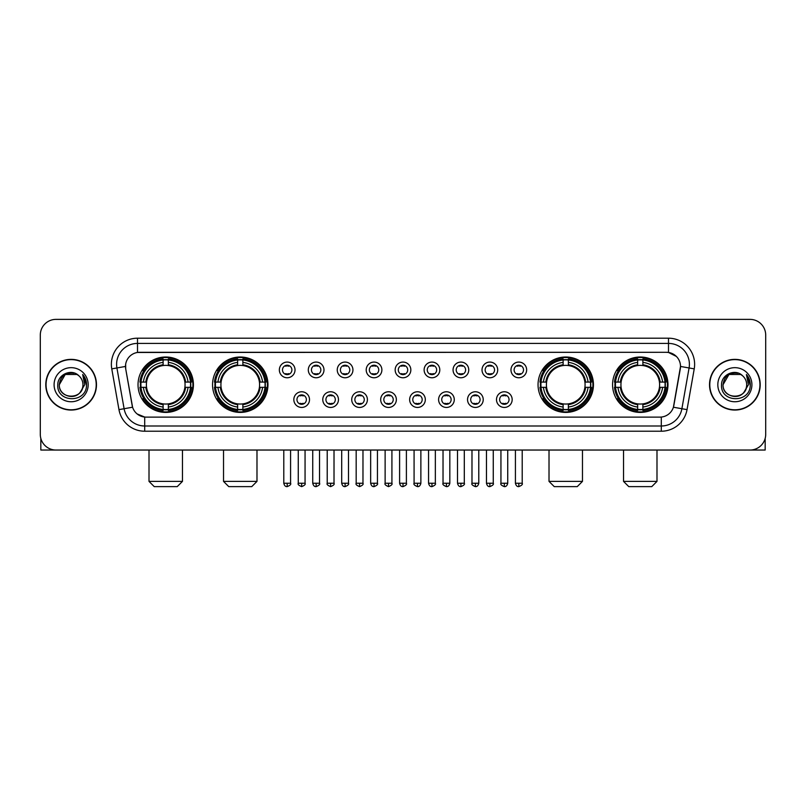 <?xml version="1.0" encoding="UTF-8"?>
<svg xmlns="http://www.w3.org/2000/svg" width="806" height="806" viewBox="0 0 806 806"><rect width="100%" height="100%" fill="white"/><g stroke="black" fill="none" stroke-linecap="round" stroke-linejoin="round"><path stroke-width="1.21" d="M212.552 384.704A27.696 27.696 0 0 0 240.259 412.41A27.696 27.696 0 0 0 267.955 384.704A27.696 27.696 0 0 0 240.259 357.008A27.696 27.696 0 0 0 212.552 384.704M538.045 384.704A27.696 27.696 0 0 0 565.741 412.41A27.696 27.696 0 0 0 593.448 384.704A27.696 27.696 0 0 0 565.741 357.008A27.696 27.696 0 0 0 538.045 384.704M612.57 384.704A27.696 27.696 0 0 0 640.266 412.41A27.696 27.696 0 0 0 667.973 384.704A27.696 27.696 0 0 0 640.266 357.008A27.696 27.696 0 0 0 612.57 384.704M138.028 384.704A27.696 27.696 0 0 0 165.734 412.41A27.696 27.696 0 0 0 193.43 384.704A27.696 27.696 0 0 0 165.734 357.008A27.696 27.696 0 0 0 138.028 384.704M309.504 399.605A7.838 7.838 0 0 1 301.666 407.443A7.838 7.838 0 0 1 293.827 399.605A7.838 7.838 0 0 1 301.666 391.766A7.838 7.838 0 0 1 309.504 399.605M296.961 399.605A4.705 4.705 0 0 0 301.666 404.31A4.705 4.705 0 0 0 306.371 399.605A4.705 4.705 0 0 0 301.666 394.9A4.705 4.705 0 0 0 296.961 399.605M338.46 399.605A7.838 7.838 0 0 1 330.621 407.443A7.838 7.838 0 0 1 322.773 399.605A7.838 7.838 0 0 1 330.621 391.766A7.838 7.838 0 0 1 338.46 399.605M325.916 399.605A4.705 4.705 0 0 0 330.621 404.31A4.705 4.705 0 0 0 335.316 399.605A4.705 4.705 0 0 0 330.621 394.9A4.705 4.705 0 0 0 325.916 399.605M367.405 399.605A7.838 7.838 0 0 1 359.567 407.443A7.838 7.838 0 0 1 351.728 399.605A7.838 7.838 0 0 1 359.567 391.766A7.838 7.838 0 0 1 367.405 399.605M354.862 399.605A4.705 4.705 0 0 0 359.567 404.31A4.705 4.705 0 0 0 364.272 399.605A4.705 4.705 0 0 0 359.567 394.9A4.705 4.705 0 0 0 354.862 399.605M396.361 399.605A7.838 7.838 0 0 1 388.522 407.443A7.838 7.838 0 0 1 380.684 399.605A7.838 7.838 0 0 1 388.522 391.766A7.838 7.838 0 0 1 396.361 399.605M383.817 399.605A4.705 4.705 0 0 0 388.522 404.31A4.705 4.705 0 0 0 393.227 399.605A4.705 4.705 0 0 0 388.522 394.9A4.705 4.705 0 0 0 383.817 399.605M425.316 399.605A7.838 7.838 0 0 1 417.478 407.443A7.838 7.838 0 0 1 409.639 399.605A7.838 7.838 0 0 1 417.478 391.766A7.838 7.838 0 0 1 425.316 399.605M412.773 399.605A4.705 4.705 0 0 0 417.478 404.31A4.705 4.705 0 0 0 422.183 399.605A4.705 4.705 0 0 0 417.478 394.9A4.705 4.705 0 0 0 412.773 399.605M454.272 399.605A7.838 7.838 0 0 1 446.433 407.443A7.838 7.838 0 0 1 438.595 399.605A7.838 7.838 0 0 1 446.433 391.766A7.838 7.838 0 0 1 454.272 399.605M441.728 399.605A4.705 4.705 0 0 0 446.433 404.31A4.705 4.705 0 0 0 451.138 399.605A4.705 4.705 0 0 0 446.433 394.9A4.705 4.705 0 0 0 441.728 399.605M483.227 399.605A7.838 7.838 0 0 1 475.379 407.443A7.838 7.838 0 0 1 467.54 399.605A7.838 7.838 0 0 1 475.379 391.766A7.838 7.838 0 0 1 483.227 399.605M470.684 399.605A4.705 4.705 0 0 0 475.379 404.31A4.705 4.705 0 0 0 480.084 399.605A4.705 4.705 0 0 0 475.379 394.9A4.705 4.705 0 0 0 470.684 399.605M512.173 399.605A7.838 7.838 0 0 1 504.334 407.443A7.838 7.838 0 0 1 496.496 399.605A7.838 7.838 0 0 1 504.334 391.766A7.838 7.838 0 0 1 512.173 399.605M499.629 399.605A4.705 4.705 0 0 0 504.334 404.31A4.705 4.705 0 0 0 509.039 399.605A4.705 4.705 0 0 0 504.334 394.9A4.705 4.705 0 0 0 499.629 399.605M295.026 369.914A7.838 7.838 0 0 1 287.188 377.762A7.838 7.838 0 0 1 279.35 369.914A7.838 7.838 0 0 1 287.188 362.075A7.838 7.838 0 0 1 295.026 369.914M282.483 369.914A4.705 4.705 0 0 0 287.188 374.619A4.705 4.705 0 0 0 291.893 369.914A4.705 4.705 0 0 0 287.188 365.219A4.705 4.705 0 0 0 282.483 369.914M323.982 369.914A7.838 7.838 0 0 1 316.143 377.762A7.838 7.838 0 0 1 308.305 369.914A7.838 7.838 0 0 1 316.143 362.075A7.838 7.838 0 0 1 323.982 369.914M311.438 369.914A4.705 4.705 0 0 0 316.143 374.619A4.705 4.705 0 0 0 320.848 369.914A4.705 4.705 0 0 0 316.143 365.219A4.705 4.705 0 0 0 311.438 369.914M352.937 369.914A7.838 7.838 0 0 1 345.089 377.762A7.838 7.838 0 0 1 337.251 369.914A7.838 7.838 0 0 1 345.089 362.075A7.838 7.838 0 0 1 352.937 369.914M340.394 369.914A4.705 4.705 0 0 0 345.089 374.619A4.705 4.705 0 0 0 349.794 369.914A4.705 4.705 0 0 0 345.089 365.219A4.705 4.705 0 0 0 340.394 369.914M381.883 369.914A7.838 7.838 0 0 1 374.044 377.762A7.838 7.838 0 0 1 366.206 369.914A7.838 7.838 0 0 1 374.044 362.075A7.838 7.838 0 0 1 381.883 369.914M369.339 369.914A4.705 4.705 0 0 0 374.044 374.619A4.705 4.705 0 0 0 378.749 369.914A4.705 4.705 0 0 0 374.044 365.219A4.705 4.705 0 0 0 369.339 369.914M410.838 369.914A7.838 7.838 0 0 1 403 377.762A7.838 7.838 0 0 1 395.162 369.914A7.838 7.838 0 0 1 403 362.075A7.838 7.838 0 0 1 410.838 369.914M398.295 369.914A4.705 4.705 0 0 0 403 374.619A4.705 4.705 0 0 0 407.705 369.914A4.705 4.705 0 0 0 403 365.219A4.705 4.705 0 0 0 398.295 369.914M439.794 369.914A7.838 7.838 0 0 1 431.956 377.762A7.838 7.838 0 0 1 424.117 369.914A7.838 7.838 0 0 1 431.956 362.075A7.838 7.838 0 0 1 439.794 369.914M427.251 369.914A4.705 4.705 0 0 0 431.956 374.619A4.705 4.705 0 0 0 436.661 369.914A4.705 4.705 0 0 0 431.956 365.219A4.705 4.705 0 0 0 427.251 369.914M468.749 369.914A7.838 7.838 0 0 1 460.911 377.762A7.838 7.838 0 0 1 453.063 369.914A7.838 7.838 0 0 1 460.911 362.075A7.838 7.838 0 0 1 468.749 369.914M456.206 369.914A4.705 4.705 0 0 0 460.911 374.619A4.705 4.705 0 0 0 465.606 369.914A4.705 4.705 0 0 0 460.911 365.219A4.705 4.705 0 0 0 456.206 369.914M497.695 369.914A7.838 7.838 0 0 1 489.857 377.762A7.838 7.838 0 0 1 482.018 369.914A7.838 7.838 0 0 1 489.857 362.075A7.838 7.838 0 0 1 497.695 369.914M485.152 369.914A4.705 4.705 0 0 0 489.857 374.619A4.705 4.705 0 0 0 494.562 369.914A4.705 4.705 0 0 0 489.857 365.219A4.705 4.705 0 0 0 485.152 369.914M526.65 369.914A7.838 7.838 0 0 1 518.812 377.762A7.838 7.838 0 0 1 510.974 369.914A7.838 7.838 0 0 1 518.812 362.075A7.838 7.838 0 0 1 526.65 369.914M514.107 369.914A4.705 4.705 0 0 0 518.812 374.619A4.705 4.705 0 0 0 523.517 369.914A4.705 4.705 0 0 0 518.812 365.219A4.705 4.705 0 0 0 514.107 369.914M118.966 409.629L111.772 368.866A26.135 26.135 0 0 1 137.504 338.198L668.496 338.198A26.135 26.135 0 0 1 694.228 368.866L687.034 409.629A26.135 26.135 0 0 1 661.303 431.22L144.697 431.22A26.135 26.135 0 0 1 118.966 409.629L124.104 408.723L116.92 367.959A20.906 20.906 0 0 1 137.504 343.416L668.496 343.416A20.906 20.906 0 0 1 689.08 367.959L681.896 408.723A20.906 20.906 0 0 1 661.303 425.991L144.697 425.991A20.906 20.906 0 0 1 124.104 408.723L132.587 407.221L125.706 368.866A14.115 14.115 0 0 1 139.599 352.303L666.401 352.303A14.115 14.115 0 0 1 680.294 368.866L673.846 405.448A14.115 14.115 0 0 1 659.953 417.115L146.047 417.115A14.115 14.115 0 0 1 132.154 405.448L125.706 368.866L125.645 364.322M140.516 387.323A25.349 25.349 0 0 1 140.516 382.094M615.059 387.323A25.349 25.349 0 0 1 615.059 382.094M540.534 387.323A25.349 25.349 0 0 1 540.534 382.094M215.041 387.323A25.349 25.349 0 0 1 215.041 382.094M45.791 384.704A25.349 25.349 0 0 0 71.14 410.053A25.349 25.349 0 0 0 96.478 384.704A25.349 25.349 0 0 0 71.14 359.365A25.349 25.349 0 0 0 45.791 384.704M709.522 384.704A25.349 25.349 0 0 0 734.86 410.053A25.349 25.349 0 0 0 760.209 384.704A25.349 25.349 0 0 0 734.86 359.365A25.349 25.349 0 0 0 709.522 384.704M137.504 338.198L137.504 352.464L666.401 352.303L668.496 352.464L676.375 356.433M659.953 417.115L146.047 417.115M144.697 431.22L144.697 417.045L137.161 413.962M694.228 368.866L680.516 366.448L673.413 407.221L687.034 409.629M765.7 335.054A15.677 15.677 0 0 0 750.023 319.377L55.977 319.377A15.677 15.677 0 0 0 40.3 335.054L40.3 434.353A15.677 15.677 0 0 0 55.977 450.04L750.023 450.04A15.677 15.677 0 0 0 765.7 434.353L765.7 335.054L765.7 434.353M40.3 335.054L40.3 434.353M750.023 319.377L55.977 319.377M55.977 450.04L750.023 450.04M96.216 384.704A25.087 25.087 0 0 0 71.14 359.627A25.087 25.087 0 0 0 46.053 384.704A25.087 25.087 0 0 0 71.14 409.791A25.087 25.087 0 0 0 96.216 384.704M77.044 374.478L78.877 375.787A11.808 11.808 0 0 1 82.947 384.704C83.673 399.947 58.596 399.947 59.322 384.704L65.226 374.478L77.044 374.478L78.877 375.787C71.623 368.191 57.669 374.447 57.8 384.704C56.47 402.94 86.03 403.423 86.514 385.59L86.534 384.704C86.494 380.835 85.204 377.43 82.675 374.498L84.711 384.704L80.187 392.3A11.808 11.808 0 0 0 82.947 384.704C83.673 399.947 58.596 399.947 59.322 384.704C60.47 376.221 65.336 372.392 73.92 373.228M80.187 392.3C73.92 400.773 58.707 395.353 59.322 384.704M54.093 384.704A17.037 17.037 0 0 0 71.14 401.751A17.037 17.037 0 0 0 88.176 384.704A17.037 17.037 0 0 0 71.14 367.667A17.037 17.037 0 0 0 54.093 384.704M82.786 374.629L86.534 385.157M40.824 438.373L40.824 450.04L101.445 450.04M759.947 384.704A25.087 25.087 0 0 0 734.86 359.627A25.087 25.087 0 0 0 709.784 384.704A25.087 25.087 0 0 0 734.86 409.791A25.087 25.087 0 0 0 759.947 384.704M742.598 375.787A11.808 11.808 0 0 1 746.678 384.704C747.404 399.947 722.327 399.947 723.053 384.704L728.956 374.478L740.774 374.478L742.598 375.787C735.354 368.191 721.4 374.447 721.531 384.704C720.201 402.94 749.761 403.423 750.245 385.59L750.265 384.704C750.225 380.835 748.935 377.43 746.406 374.498L748.442 384.704L743.918 392.3A11.808 11.808 0 0 0 746.678 384.704C747.404 399.947 722.327 399.947 723.053 384.704C724.201 376.221 729.067 372.392 737.651 373.228M743.918 392.3C737.651 400.773 722.438 395.353 723.053 384.704M717.824 384.704A17.037 17.037 0 0 0 734.86 401.751A17.037 17.037 0 0 0 751.907 384.704A17.037 17.037 0 0 0 734.86 367.667A17.037 17.037 0 0 0 717.824 384.704M746.517 374.629L750.265 385.157M177.229 486.623L154.228 486.623L149.009 481.394L182.458 481.394L177.229 486.623M168.343 409.448L168.343 410.496A25.923 25.923 0 0 0 191.516 387.323L190.468 387.323A24.875 24.875 0 0 1 168.343 409.448L168.343 407.03A22.477 22.477 0 0 0 188.05 387.323L184.886 387.323A19.334 19.334 0 0 0 168.343 365.551L168.343 359.97A24.875 24.875 0 0 1 190.468 382.094L191.516 382.094A25.923 25.923 0 0 0 168.343 358.922L168.343 359.97M140.99 387.323L139.942 387.323A25.923 25.923 0 0 0 163.114 410.496L163.114 409.448A24.875 24.875 0 0 1 140.99 387.323L143.408 387.323A22.477 22.477 0 0 0 163.114 407.03L163.114 403.866A19.334 19.334 0 0 0 184.886 387.323L185.662 387.323A20.1 20.1 0 0 1 168.343 404.642L168.343 407.03M163.114 359.97L163.114 358.922A25.923 25.923 0 0 0 139.942 382.094L140.99 382.094A24.875 24.875 0 0 1 163.114 359.97L163.114 362.388A22.477 22.477 0 0 0 143.408 382.094L146.571 382.094A19.334 19.334 0 0 0 163.114 403.866L163.114 404.642A20.1 20.1 0 0 1 145.795 387.323L143.408 387.323M141.04 387.323A24.825 24.825 0 0 1 141.04 382.094M168.343 360.02A24.825 24.825 0 0 0 163.114 360.02M190.418 382.094A24.825 24.825 0 0 1 190.418 387.323M190.468 382.094L188.05 382.094A22.477 22.477 0 0 0 168.343 362.388M188.05 387.323L190.468 387.323M163.114 407.03L163.114 409.448M184.886 382.094L188.05 382.094M168.343 403.897L168.343 404.642M163.114 403.866A19.334 19.334 0 0 1 146.571 387.323L145.795 387.323M168.343 409.398A24.825 24.825 0 0 1 163.114 409.398M143.408 382.094L140.99 382.094M163.114 365.511L163.114 362.388M168.343 365.551A19.334 19.334 0 0 0 146.571 382.094L145.795 382.094A20.1 20.1 0 0 1 163.114 364.775M168.343 365.521L168.343 364.775A20.1 20.1 0 0 1 185.662 382.094M143.982 370.599L142.501 370.599A27.172 27.172 0 0 1 192.906 384.704A27.172 27.172 0 0 1 142.501 398.819L143.982 398.819M251.754 486.623L228.753 486.623L223.534 481.394L256.983 481.394L251.754 486.623M242.868 409.448L242.868 410.496A25.923 25.923 0 0 0 266.04 387.323L264.993 387.323A24.875 24.875 0 0 1 242.868 409.448L242.868 407.03A22.477 22.477 0 0 0 262.575 387.323L259.411 387.323A19.334 19.334 0 0 0 242.868 365.551L242.868 359.97A24.875 24.875 0 0 1 264.993 382.094L266.04 382.094A25.923 25.923 0 0 0 242.868 358.922L242.868 359.97M215.514 387.323L214.467 387.323A25.923 25.923 0 0 0 237.639 410.496L237.639 409.448A24.875 24.875 0 0 1 215.514 387.323L217.932 387.323A22.477 22.477 0 0 0 237.639 407.03L237.639 403.866A19.334 19.334 0 0 0 259.411 387.323L260.187 387.323A20.1 20.1 0 0 1 242.868 404.642L242.868 407.03M237.639 359.97L237.639 358.922A25.923 25.923 0 0 0 214.467 382.094L215.514 382.094A24.875 24.875 0 0 1 237.639 359.97L237.639 362.388A22.477 22.477 0 0 0 217.932 382.094L221.096 382.094A19.334 19.334 0 0 0 237.639 403.866L237.639 404.642A20.1 20.1 0 0 1 220.32 387.323L217.932 387.323M215.565 387.323A24.825 24.825 0 0 1 215.565 382.094M242.868 360.02A24.825 24.825 0 0 0 237.639 360.02M264.942 382.094A24.825 24.825 0 0 1 264.942 387.323M264.993 382.094L262.575 382.094A22.477 22.477 0 0 0 242.868 362.388M262.575 387.323L264.993 387.323M237.639 407.03L237.639 409.448M259.411 382.094L262.575 382.094M242.868 403.897L242.868 404.642M237.639 403.866A19.334 19.334 0 0 1 221.096 387.323L220.32 387.323M242.868 409.398A24.825 24.825 0 0 1 237.639 409.398M217.932 382.094L215.514 382.094M237.639 365.511L237.639 362.388M242.868 365.551A19.334 19.334 0 0 0 221.096 382.094L220.32 382.094A20.1 20.1 0 0 1 237.639 364.775M242.868 365.521L242.868 364.775A20.1 20.1 0 0 1 260.187 382.094M218.507 370.599L217.026 370.599A27.172 27.172 0 0 1 267.431 384.704A27.172 27.172 0 0 1 217.026 398.819L218.507 398.819M577.247 486.623L554.246 486.623L549.017 481.394L582.466 481.394L577.247 486.623M568.361 409.448L568.361 410.496A25.923 25.923 0 0 0 591.533 387.323L590.486 387.323A24.875 24.875 0 0 1 568.361 409.448L568.361 407.03A22.477 22.477 0 0 0 588.068 387.323L584.904 387.323A19.334 19.334 0 0 0 568.361 365.551L568.361 359.97A24.875 24.875 0 0 1 590.486 382.094L591.533 382.094A25.923 25.923 0 0 0 568.361 358.922L568.361 359.97M541.007 387.323L539.96 387.323A25.923 25.923 0 0 0 563.132 410.496L563.132 409.448A24.875 24.875 0 0 1 541.007 387.323L543.425 387.323A22.477 22.477 0 0 0 563.132 407.03L563.132 403.866A19.334 19.334 0 0 0 584.904 387.323L585.68 387.323A20.1 20.1 0 0 1 568.361 404.642L568.361 407.03M563.132 359.97L563.132 358.922A25.923 25.923 0 0 0 539.96 382.094L541.007 382.094A24.875 24.875 0 0 1 563.132 359.97L563.132 362.388A22.477 22.477 0 0 0 543.425 382.094L546.589 382.094A19.334 19.334 0 0 0 563.132 403.866L563.132 404.642A20.1 20.1 0 0 1 545.813 387.323L543.425 387.323M541.058 387.323A24.825 24.825 0 0 1 541.058 382.094M568.361 360.02A24.825 24.825 0 0 0 563.132 360.02M590.435 382.094A24.825 24.825 0 0 1 590.435 387.323M590.486 382.094L588.068 382.094A22.477 22.477 0 0 0 568.361 362.388M588.068 387.323L590.486 387.323M563.132 407.03L563.132 409.448M584.904 382.094L588.068 382.094M568.361 403.897L568.361 404.642M563.132 403.866A19.334 19.334 0 0 1 546.589 387.323L545.813 387.323M568.361 409.398A24.825 24.825 0 0 1 563.132 409.398M543.425 382.094L541.007 382.094M563.132 365.511L563.132 362.388M568.361 365.551A19.334 19.334 0 0 0 546.589 382.094L545.813 382.094A20.1 20.1 0 0 1 563.132 364.775M568.361 365.521L568.361 364.775A20.1 20.1 0 0 1 585.68 382.094M544 370.599L542.519 370.599A27.172 27.172 0 0 1 592.924 384.704A27.172 27.172 0 0 1 542.519 398.819L544 398.819M651.772 486.623L628.771 486.623L623.542 481.394L656.991 481.394L651.772 486.623M642.886 409.448L642.886 410.496A25.923 25.923 0 0 0 666.058 387.323L665.01 387.323A24.875 24.875 0 0 1 642.886 409.448L642.886 407.03A22.477 22.477 0 0 0 662.592 387.323L659.429 387.323A19.334 19.334 0 0 0 642.886 365.551L642.886 359.97A24.875 24.875 0 0 1 665.01 382.094L666.058 382.094A25.923 25.923 0 0 0 642.886 358.922L642.886 359.97M615.532 387.323L614.484 387.323A25.923 25.923 0 0 0 637.657 410.496L637.657 409.448A24.875 24.875 0 0 1 615.532 387.323L617.95 387.323A22.477 22.477 0 0 0 637.657 407.03L637.657 403.866A19.334 19.334 0 0 0 659.429 387.323L660.205 387.323A20.1 20.1 0 0 1 642.886 404.642L642.886 407.03M637.657 359.97L637.657 358.922A25.923 25.923 0 0 0 614.484 382.094L615.532 382.094A24.875 24.875 0 0 1 637.657 359.97L637.657 362.388A22.477 22.477 0 0 0 617.95 382.094L621.114 382.094A19.334 19.334 0 0 0 637.657 403.866L637.657 404.642A20.1 20.1 0 0 1 620.338 387.323L617.95 387.323M615.582 387.323A24.825 24.825 0 0 1 615.582 382.094M642.886 360.02A24.825 24.825 0 0 0 637.657 360.02M664.96 382.094A24.825 24.825 0 0 1 664.96 387.323M665.01 382.094L662.592 382.094A22.477 22.477 0 0 0 642.886 362.388M662.592 387.323L665.01 387.323M637.657 407.03L637.657 409.448M659.429 382.094L662.592 382.094M642.886 403.897L642.886 404.642M637.657 403.866A19.334 19.334 0 0 1 621.114 387.323L620.338 387.323M642.886 409.398A24.825 24.825 0 0 1 637.657 409.398M617.95 382.094L615.532 382.094M637.657 365.511L637.657 362.388M642.886 365.551A19.334 19.334 0 0 0 621.114 382.094L620.338 382.094A20.1 20.1 0 0 1 637.657 364.775M642.886 365.521L642.886 364.775A20.1 20.1 0 0 1 660.205 382.094M618.524 370.599L617.043 370.599A27.172 27.172 0 0 1 667.449 384.704A27.172 27.172 0 0 1 617.043 398.819L618.524 398.819M285.616 374.357L285.616 373.611A4.01 4.01 0 0 0 288.76 373.611L288.76 374.357M288.76 365.481L288.76 366.226A4.01 4.01 0 0 0 285.616 366.226L285.616 365.481M314.572 374.357L314.572 373.611A4.01 4.01 0 0 0 317.705 373.611L317.705 374.357M317.705 365.481L317.705 366.226A4.01 4.01 0 0 0 314.572 366.226L314.572 365.481M343.527 374.357L343.527 373.611A4.01 4.01 0 0 0 346.661 373.611L346.661 374.357M346.661 365.481L346.661 366.226A4.01 4.01 0 0 0 343.527 366.226L343.527 365.481M372.483 374.357L372.483 373.611A4.01 4.01 0 0 0 375.616 373.611L375.616 374.357M375.616 365.481L375.616 366.226A4.01 4.01 0 0 0 372.483 366.226L372.483 365.481M401.428 374.357L401.428 373.611A4.01 4.01 0 0 0 404.572 373.611L404.572 374.357M404.572 365.481L404.572 366.226A4.01 4.01 0 0 0 401.428 366.226L401.428 365.481M430.384 374.357L430.384 373.611A4.01 4.01 0 0 0 433.517 373.611L433.517 374.357M433.517 365.481L433.517 366.226A4.01 4.01 0 0 0 430.384 366.226L430.384 365.481M459.339 374.357L459.339 373.611A4.01 4.01 0 0 0 462.473 373.611L462.473 374.357M462.473 365.481L462.473 366.226A4.01 4.01 0 0 0 459.339 366.226L459.339 365.481M488.295 374.357L488.295 373.611A4.01 4.01 0 0 0 491.428 373.611L491.428 374.357M491.428 365.481L491.428 366.226A4.01 4.01 0 0 0 488.295 366.226L488.295 365.481M517.24 374.357L517.24 373.611A4.01 4.01 0 0 0 520.384 373.611L520.384 374.357M520.384 365.481L520.384 366.226A4.01 4.01 0 0 0 517.24 366.226L517.24 365.481M300.094 404.038L300.094 403.292A4.01 4.01 0 0 0 303.227 403.292L303.227 404.038M303.227 395.172L303.227 395.917A4.01 4.01 0 0 0 300.094 395.917L300.094 395.172M329.05 404.038L329.05 403.292A4.01 4.01 0 0 0 332.183 403.292L332.183 404.038M332.183 395.172L332.183 395.917A4.01 4.01 0 0 0 329.05 395.917L329.05 395.172M358.005 404.038L358.005 403.292A4.01 4.01 0 0 0 361.138 403.292L361.138 404.038M361.138 395.172L361.138 395.917A4.01 4.01 0 0 0 358.005 395.917L358.005 395.172M386.951 404.038L386.951 403.292A4.01 4.01 0 0 0 390.094 403.292L390.094 404.038M390.094 395.172L390.094 395.917A4.01 4.01 0 0 0 386.951 395.917L386.951 395.172M415.906 404.038L415.906 403.292A4.01 4.01 0 0 0 419.049 403.292L419.049 404.038M419.049 395.172L419.049 395.917A4.01 4.01 0 0 0 415.906 395.917L415.906 395.172M444.862 404.038L444.862 403.292A4.01 4.01 0 0 0 447.995 403.292L447.995 404.038M447.995 395.172L447.995 395.917A4.01 4.01 0 0 0 444.862 395.917L444.862 395.172M473.817 404.038L473.817 403.292A4.01 4.01 0 0 0 476.951 403.292L476.951 404.038M476.951 395.172L476.951 395.917A4.01 4.01 0 0 0 473.817 395.917L473.817 395.172M502.773 404.038L502.773 403.292A4.01 4.01 0 0 0 505.906 403.292L505.906 404.038M505.906 395.172L505.906 395.917A4.01 4.01 0 0 0 502.773 395.917L502.773 395.172M765.176 438.373L765.176 450.04L704.555 450.04M668.496 338.198L668.496 352.464M111.772 368.866L116.92 367.959A20.906 20.906 0 0 1 116.598 364.322M116.92 367.959L125.484 366.448M661.303 417.045L661.303 431.22M168.343 403.866A19.334 19.334 0 0 0 184.886 387.323M163.114 409.629A25.057 25.057 0 0 0 168.343 409.629M190.649 387.323A25.057 25.057 0 0 0 190.649 382.094M168.343 359.788A25.057 25.057 0 0 0 163.114 359.788M242.868 403.866A19.334 19.334 0 0 0 259.411 387.323M237.639 409.629A25.057 25.057 0 0 0 242.868 409.629M265.174 387.323A25.057 25.057 0 0 0 265.174 382.094M242.868 359.788A25.057 25.057 0 0 0 237.639 359.788M568.361 403.866A19.334 19.334 0 0 0 584.904 387.323M563.132 409.629A25.057 25.057 0 0 0 568.361 409.629M590.667 387.323A25.057 25.057 0 0 0 590.667 382.094M568.361 359.788A25.057 25.057 0 0 0 563.132 359.788M642.886 403.866A19.334 19.334 0 0 0 659.429 387.323M637.657 409.629A25.057 25.057 0 0 0 642.886 409.629M665.192 387.323A25.057 25.057 0 0 0 665.192 382.094M642.886 359.788A25.057 25.057 0 0 0 637.657 359.788M287.188 483.227L283.793 483.227C284.387 485.645 285.515 486.774 287.188 486.623L287.188 483.227L290.583 483.227L290.583 450.04M316.143 483.227L312.738 483.227C313.333 485.645 314.471 486.774 316.143 486.623L316.143 483.227L319.539 483.227L319.539 450.04M345.089 483.227L341.694 483.227C342.288 485.645 343.427 486.774 345.089 486.623L345.089 483.227L348.494 483.227L348.494 450.04M374.044 483.227L370.649 483.227C371.244 485.645 372.372 486.774 374.044 486.623L374.044 483.227L377.44 483.227L377.44 450.04M403 483.227L399.605 483.227C400.199 485.645 401.328 486.774 403 486.623L403 483.227L406.395 483.227L406.395 450.04M431.956 483.227L428.56 483.227C429.145 485.645 430.283 486.774 431.956 486.623L431.956 483.227L435.351 483.227L435.351 450.04M460.911 483.227L457.506 483.227C458.1 485.645 459.239 486.774 460.911 486.623L460.911 483.227L464.306 483.227L464.306 450.04M489.857 483.227L486.461 483.227C487.056 485.645 488.184 486.774 489.857 486.623L489.857 483.227L493.262 483.227L493.262 450.04M518.812 483.227L515.417 483.227C516.011 485.645 517.14 486.774 518.812 486.623L518.812 483.227L522.207 483.227L522.207 450.04M301.666 483.227L298.27 483.227C297.575 484.305 298.714 485.444 301.666 486.623L301.666 483.227L305.061 483.227L305.061 450.04M330.621 483.227L327.216 483.227C326.531 484.305 327.659 485.444 330.621 486.623L330.621 483.227L334.016 483.227L334.016 450.04M359.567 483.227L356.171 483.227C355.486 484.305 356.615 485.444 359.567 486.623L359.567 483.227L362.972 483.227L362.972 450.04M388.522 483.227L385.127 483.227C384.442 484.305 385.57 485.444 388.522 486.623L388.522 483.227L391.918 483.227L391.918 450.04M417.478 483.227L414.083 483.227C413.387 484.305 414.526 485.444 417.478 486.623L417.478 483.227L420.873 483.227L420.873 450.04M446.433 483.227L443.028 483.227C442.343 484.305 443.471 485.444 446.433 486.623L446.433 483.227L449.829 483.227L449.829 450.04M475.379 483.227L471.984 483.227C471.298 484.305 472.427 485.444 475.379 486.623L475.379 483.227L478.784 483.227L478.784 450.04M504.334 483.227L500.939 483.227C500.254 484.305 501.382 485.444 504.334 486.623L504.334 483.227L507.73 483.227L507.73 450.04M182.458 450.04L182.458 481.394M149.009 450.04L149.009 481.394M256.983 450.04L256.983 481.394M223.534 450.04L223.534 481.394M582.466 450.04L582.466 481.394M549.017 450.04L549.017 481.394M656.991 450.04L656.991 481.394M623.542 450.04L623.542 481.394M283.793 483.227L283.793 450.04M290.583 483.227C291.268 484.305 290.14 485.444 287.188 486.623M312.738 483.227L312.738 450.04M319.539 483.227C320.224 484.305 319.095 485.444 316.143 486.623M341.694 483.227L341.694 450.04M348.494 483.227C349.179 484.305 348.051 485.444 345.089 486.623M370.649 483.227L370.649 450.04M377.44 483.227C378.135 484.305 376.996 485.444 374.044 486.623M399.605 483.227L399.605 450.04M406.395 483.227C407.09 484.305 405.952 485.444 403 486.623M428.56 483.227L428.56 450.04M435.351 483.227C436.036 484.305 434.908 485.444 431.956 486.623M457.506 483.227L457.506 450.04M464.306 483.227C464.991 484.305 463.863 485.444 460.911 486.623M486.461 483.227L486.461 450.04M493.262 483.227C493.947 484.305 492.819 485.444 489.857 486.623M515.417 483.227L515.417 450.04M522.207 483.227C522.903 484.305 521.764 485.444 518.812 486.623M298.27 483.227L298.27 450.04M305.061 483.227C305.746 484.305 304.618 485.444 301.666 486.623M327.216 483.227L327.216 450.04M334.016 483.227C334.702 484.305 333.573 485.444 330.621 486.623M356.171 483.227L356.171 450.04M362.972 483.227C363.657 484.305 362.529 485.444 359.567 486.623M385.127 483.227L385.127 450.04M391.918 483.227C392.613 484.305 391.474 485.444 388.522 486.623M414.083 483.227L414.083 450.04M420.873 483.227C420.279 485.645 419.15 486.774 417.478 486.623M443.028 483.227L443.028 450.04M449.829 483.227C449.234 485.645 448.106 486.774 446.433 486.623M471.984 483.227L471.984 450.04M478.784 483.227C478.19 485.645 477.051 486.774 475.379 486.623M500.939 483.227L500.939 450.04M507.73 483.227C507.145 485.645 506.007 486.774 504.334 486.623"/></g></svg>

